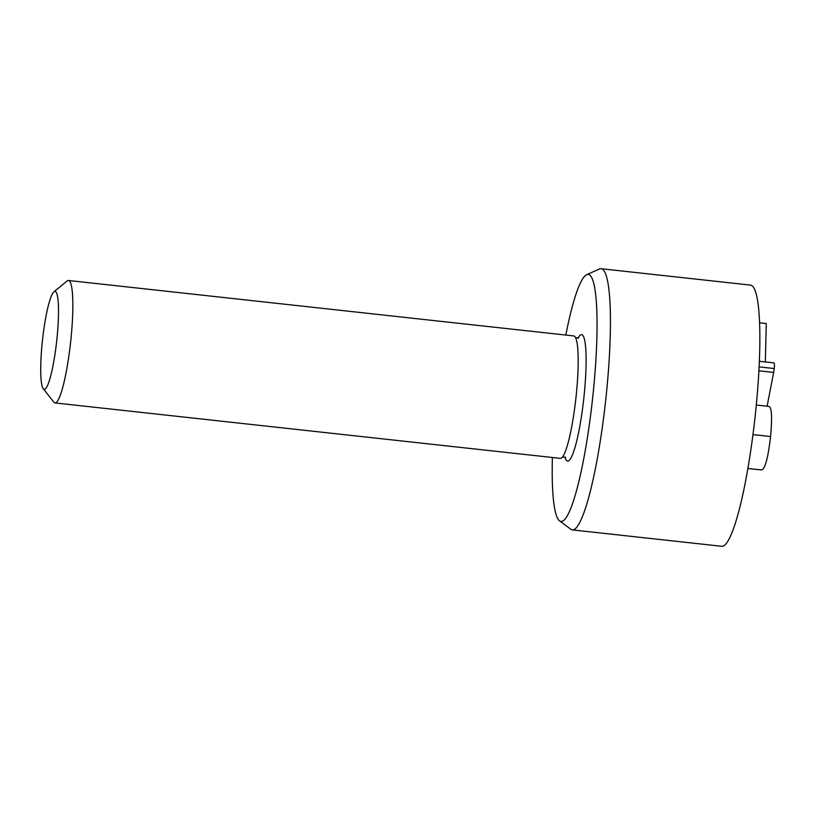 <?xml version="1.0" encoding="UTF-8"?>
<svg xmlns="http://www.w3.org/2000/svg" width="815" height="815" viewBox="0 0 815 815"><rect width="100%" height="100%" fill="white"/><g stroke="black" fill="none" stroke-linecap="round" stroke-linejoin="round"><path stroke-width="1.22" d="M759.529 322.801L766.273 323.535L765.336 361.921M752.989 434.609L770.572 436.534C768.117 457.592 765.153 468.737 761.679 469.96L747.915 468.503M768.667 406.41C771.703 406.624 772.345 416.669 770.572 436.534M758.877 370.805L773.659 372.424L767.098 406.196M759.081 366.882L774.25 368.543L773.659 372.424M774.25 368.543C774.586 364.774 774.444 362.879 773.812 362.869L759.325 361.269M559.599 520.897L570.857 529.261A131.378 18.969 -83.7 0 0 572.395 529.903L721.815 546.295A131.378 18.969 -83.7 0 0 755.597 412.064A131.378 18.969 -83.7 0 0 750.472 285.097L601.052 268.706A131.378 18.969 -83.7 0 0 599.412 269.001L586.606 274.716A124.267 17.94 96.3 0 1 593.014 394.541A124.267 17.94 96.3 0 1 559.599 520.897A124.267 17.94 96.3 0 1 552.397 457.49M44.55 389.336A49.267 7.111 96.3 0 1 43.266 388.714A49.267 7.111 96.3 0 1 42.543 339.6A49.267 7.111 96.3 0 1 53.892 291.811A49.267 7.111 96.3 0 1 57.162 336.503A49.267 7.111 96.3 0 1 44.55 389.336M53.892 291.811L67.085 281.002A61.583 8.894 96.3 0 1 68.44 280.482A61.583 8.894 96.3 0 1 70.711 341.342A61.583 8.894 96.3 0 1 55.4 402.905A61.583 8.894 96.3 0 1 55.013 402.926A61.583 8.894 96.3 0 1 53.79 402.121L43.266 388.714M68.44 280.482L573.78 335.933A61.583 8.894 96.3 0 1 575.798 338.164A61.583 8.894 96.3 0 1 575.91 398.117A61.583 8.894 96.3 0 1 562.798 456.624A61.583 8.894 96.3 0 1 560.74 458.346A61.583 8.894 96.3 0 1 560.353 458.366L55.013 402.926M565.834 335.057A124.267 17.94 96.3 0 1 586.606 274.716M572.395 529.903A131.378 18.969 -83.7 0 0 606.177 395.672A131.378 18.969 -83.7 0 0 601.052 268.706M747.926 468.452L761.679 469.96M564.927 456.94A63.641 9.189 -83.7 0 0 583.734 398.973A63.641 9.189 -83.7 0 0 577.937 338.306M756.3 405.014L768.963 406.4M578.711 337.97L575.533 337.624M562.421 457.083L565.6 457.439"/></g></svg>
